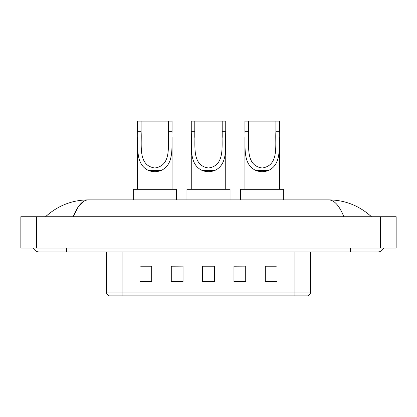 <?xml version="1.0" encoding="UTF-8"?>
<svg xmlns="http://www.w3.org/2000/svg" width="417" height="417" viewBox="0 0 417 417"><rect width="100%" height="100%" fill="white"/><g stroke="black" fill="none" stroke-linecap="round" stroke-linejoin="round"><path stroke-width="0.63" d="M33.454 248.068A6.271 6.271 0 0 0 39.261 251.983A6.271 6.271 0 0 1 33.454 248.068A6.271 6.271 0 0 0 39.261 251.983L377.739 251.983A6.271 6.271 0 0 0 383.546 248.068A6.271 6.271 0 0 1 377.739 251.983A6.271 6.271 0 0 0 383.546 248.068A6.271 6.271 0 0 1 377.739 251.983M343.858 216.725C339.365 205.664 334.314 200.051 328.716 199.884L88.284 199.884C82.686 200.051 77.635 205.664 73.142 216.725L78.417 206.597L84.218 200.984M36.519 216.725L396.15 216.725L396.15 248.068L20.85 248.068L20.85 216.725L36.519 216.725L36.519 248.068M328.716 199.884C344.885 200.009 359.141 205.623 371.469 216.725L370.134 215.516M46.866 215.516L45.531 216.725C57.801 205.649 72.052 200.03 88.284 199.884M294.882 295.862L294.882 292.098L310.55 292.098C310.441 293.98 309.503 295.231 307.73 295.862L109.27 295.862A3.92 3.92 0 0 1 106.45 292.098L106.45 251.983M277.055 281.798L277.055 266.124L265.306 266.124L265.306 281.798L277.055 281.798M245.717 281.798L245.717 266.124L233.963 266.124L233.963 281.798L245.717 281.798M151.694 281.798L151.694 266.124L139.945 266.124L139.945 281.798L151.694 281.798M183.037 281.798L183.037 266.124L171.283 266.124L171.283 281.798L183.037 281.798M214.374 281.798L214.374 266.124L202.626 266.124L202.626 281.798L214.374 281.798M265.306 266.208L276.273 266.208M183.037 266.124L171.283 266.208L183.037 266.124M140.727 266.208L151.694 266.208M245.717 266.124L233.963 266.208L245.717 266.124M214.374 266.208L202.626 266.208M141.118 121.139L172.065 121.139L172.065 131.72C171.361 146.549 174.827 164.121 161.082 170.501C156.912 172.059 152.747 172.059 148.577 170.501C134.858 164.116 138.282 146.654 137.594 131.72L137.594 121.139L141.118 121.139L141.118 137.386M137.594 131.72L141.118 131.72C141.9 145.616 137.772 165.585 154.853 167.999C171.929 165.476 167.738 145.611 168.541 131.72L168.541 121.139M172.065 131.72L168.541 131.72L168.541 137.375M137.594 137.501L137.594 189.302M172.065 137.454L172.065 189.302M176.375 199.884L176.375 189.302L133.284 189.302L133.284 199.884M194.791 121.139L225.738 121.139L225.738 131.72C225.034 146.549 228.495 164.121 214.75 170.501C210.585 172.059 206.415 172.059 202.25 170.501C188.531 164.116 191.956 146.654 191.262 131.72L191.262 121.139L194.791 121.139L194.791 137.386M191.262 131.72L194.791 131.72C195.568 145.616 191.439 165.585 208.521 167.999C225.597 165.476 221.411 145.611 222.209 131.72L222.209 121.139M225.738 131.72L222.209 131.72L222.209 137.375M191.262 137.501L191.262 189.302M225.738 137.454L225.738 189.302M230.048 199.884L230.048 189.302L186.952 189.302L186.952 199.884M248.459 121.139L279.406 121.139L279.406 131.72C278.702 146.549 282.168 164.121 268.423 170.501C264.253 172.059 260.088 172.059 255.918 170.501C242.199 164.116 245.623 146.654 244.935 131.72L244.935 121.139L248.459 121.139L248.459 137.386M244.935 131.72L248.459 131.72C249.236 145.616 245.113 165.585 262.194 167.999C279.27 165.476 275.079 145.611 275.882 131.72L275.882 121.139M279.406 131.72L275.882 131.72L275.882 137.375M244.935 137.501L244.935 189.302M279.406 137.454L279.406 189.302M283.716 199.884L283.716 189.302L240.625 189.302L240.625 199.884M350.316 248.068L350.316 251.983M66.684 248.068L66.684 251.983M380.481 216.725L380.481 248.068M106.45 292.098L122.118 292.098L122.118 295.862M122.118 251.983L122.118 292.098L294.882 292.098L294.882 251.983M214.374 281.251L202.626 281.251M183.037 281.251L171.283 281.251M151.694 281.251L139.945 281.251M245.717 281.251L233.963 281.251M277.055 281.251L265.306 281.251M148.577 170.501L161.082 170.501M202.25 170.501L214.75 170.501M255.918 170.501L268.423 170.501M310.55 292.098L310.55 251.983"/></g></svg>

